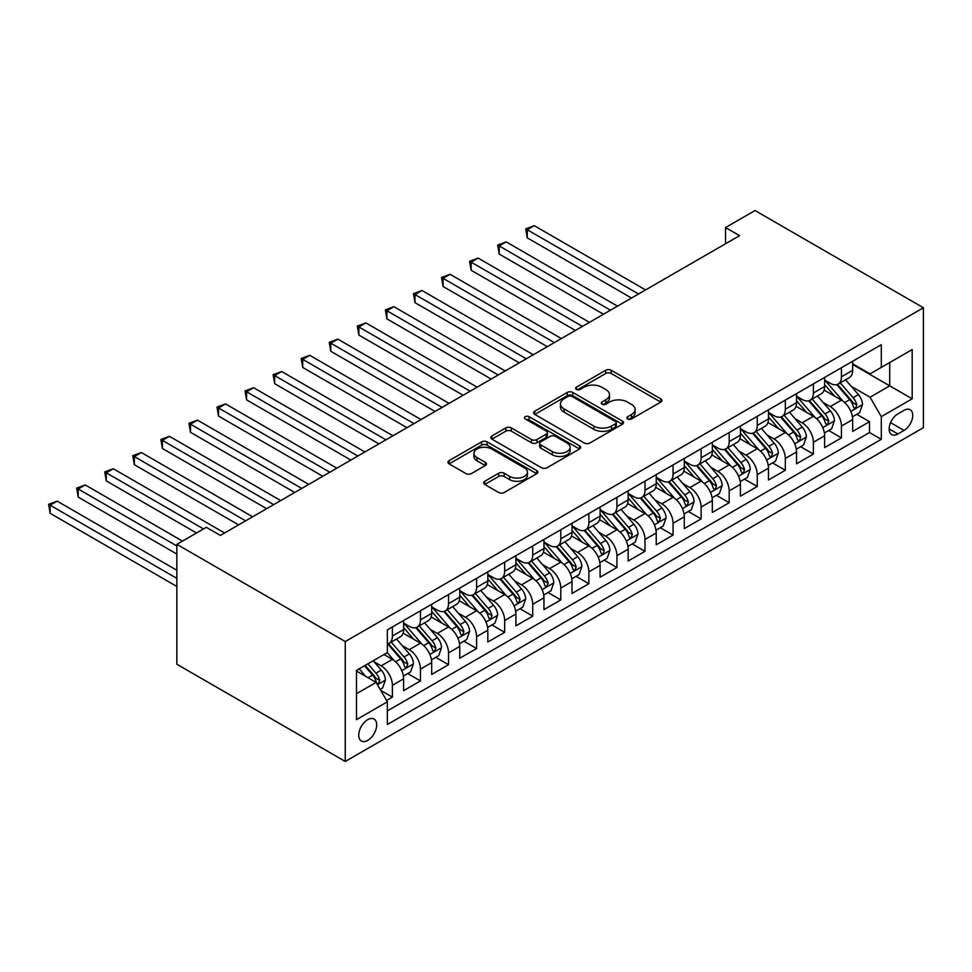 <?xml version="1.0" encoding="UTF-8"?>
<svg xmlns="http://www.w3.org/2000/svg" width="972" height="972" viewBox="0 0 972 972"><rect width="100%" height="100%" fill="white"/><g stroke="black" fill="none" stroke-linecap="round" stroke-linejoin="round"><path stroke-width="1.46" d="M627.669 418.968A2.722 1.58 0 0 0 631.521 418.968L660.79 402.068A3.9 2.248 0 0 0 661.932 400.476A3.9 2.248 0 0 0 660.79 398.885L611.206 370.259A3.9 2.248 0 0 0 605.702 370.259L576.432 387.16A2.722 1.58 0 0 0 575.631 388.265A2.722 1.58 0 0 0 576.432 389.383A2.722 1.58 0 0 0 580.284 389.383L584.075 387.196A12.466 7.193 0 0 1 601.704 387.196L605.835 389.578A12.466 7.193 0 0 1 609.493 394.668A12.466 7.193 0 0 1 605.835 399.759L602.045 401.946A2.722 1.58 0 0 0 601.255 403.064A2.722 1.58 0 0 0 602.045 404.17A2.722 1.58 0 0 0 605.908 404.17L609.699 401.983A12.466 7.193 0 0 1 627.329 401.983L631.46 404.376A12.466 7.193 0 0 1 635.105 409.455A12.466 7.193 0 0 1 631.46 414.546L627.669 416.733A2.722 1.58 0 0 0 626.867 417.851A2.722 1.58 0 0 0 627.669 418.968L627.669 416.733M367.708 740.397A12.697 7.339 120 0 0 376.006 729.207A12.697 7.339 120 0 0 374.05 719.025A12.697 7.339 120 0 0 367.708 719.657A12.697 7.339 120 0 0 359.409 730.847A12.697 7.339 120 0 0 361.353 741.029A12.697 7.339 120 0 0 367.708 740.397M484.761 481.274A3.9 2.248 0 0 0 483.619 482.865A3.9 2.248 0 0 0 484.761 484.457L498.672 492.488A3.9 2.248 0 0 0 504.189 492.488L536.69 473.716A3.9 2.248 0 0 0 537.832 472.125A3.9 2.248 0 0 0 536.69 470.533L487.106 441.908A3.9 2.248 0 0 0 481.59 441.908L449.088 460.679A3.9 2.248 0 0 0 447.946 462.259A3.9 2.248 0 0 0 449.088 463.851L465.892 473.558A3.9 2.248 0 0 0 471.408 473.558L485.32 465.527A3.9 2.248 0 0 0 486.45 463.936A3.9 2.248 0 0 0 485.32 462.344L476.985 457.533A10.425 6.014 0 0 1 473.923 453.28A10.425 6.014 0 0 1 480.362 447.715A10.425 6.014 0 0 1 491.723 449.028L524.37 467.872A10.425 6.014 0 0 1 527.419 472.125A10.425 6.014 0 0 1 520.98 477.689A10.425 6.014 0 0 1 509.62 476.377L504.189 473.243A3.9 2.248 0 0 0 498.672 473.243L484.761 481.274L484.761 484.457L498.672 476.474L498.672 473.243M923.4 307.76L755.013 210.535L725.537 227.557L739.571 235.661L220.365 535.414L206.331 527.322L176.855 544.332L345.254 641.556L923.4 307.76L923.4 427.668L345.254 761.465L345.254 641.556M584.354 443.025A3.9 2.248 0 0 0 589.858 443.025L622.372 424.254A3.9 2.248 0 0 0 623.502 422.662A3.9 2.248 0 0 0 622.372 421.07L572.775 392.445A3.9 2.248 0 0 0 567.271 392.445L534.758 411.205A3.9 2.248 0 0 0 533.628 412.796A3.9 2.248 0 0 0 534.758 414.388L584.354 443.025M526.35 419.552A2.722 1.58 0 0 1 529.12 419.94L529.12 416.696L579.531 445.808A3.9 2.248 0 0 1 580.673 447.399A3.9 2.248 0 0 1 579.531 448.979L547.017 467.751A3.9 2.248 0 0 1 541.513 467.751L491.929 439.125L491.929 435.942A3.9 2.248 0 0 0 490.787 437.534A3.9 2.248 0 0 0 491.929 439.125M491.929 435.942L505.841 427.911A3.9 2.248 0 0 1 511.345 427.911L531.453 439.526A3.9 2.248 0 0 0 536.969 439.526L546.191 434.192A3.9 2.248 0 0 0 547.333 432.601A3.9 2.248 0 0 0 546.191 431.009L525.257 418.92A2.722 1.58 0 0 1 524.455 417.814A2.722 1.58 0 0 1 526.144 416.356A2.722 1.58 0 0 1 529.12 416.696M386.577 700.496L392.396 697.131L380.757 690.412M374.135 661.786L381.17 665.856A15.88 9.161 60 0 1 392.396 685.309L403.623 678.821L403.623 690.655L420.463 680.922L407.693 673.56M402.189 645.59L409.236 649.661A15.88 9.161 60 0 1 420.463 669.101L431.69 662.612L431.69 674.447L448.529 664.727L435.76 657.351M430.256 629.382L437.303 633.452A15.88 9.161 60 0 1 448.529 652.892L459.756 646.416L459.756 658.238L476.596 648.518L463.826 641.143M458.322 613.174L465.369 617.244A15.88 9.161 60 0 1 476.596 636.696L487.823 630.208L487.823 642.042L504.662 632.322L491.893 624.947M486.389 596.978L493.436 601.048A15.88 9.161 60 0 1 504.662 620.488L515.889 614.012L515.889 625.834L532.729 616.114L519.959 608.739M514.455 580.77L521.502 584.84A15.88 9.161 60 0 1 532.729 604.28L543.956 597.804L543.956 609.638L560.795 599.906L548.026 592.543M542.522 564.574L549.569 568.632A15.88 9.161 60 0 1 560.795 588.084L572.022 581.596L572.022 593.43L588.862 583.71L576.092 576.335M570.588 548.366L577.635 552.436A15.88 9.161 60 0 1 588.862 571.876L600.089 565.4L600.089 577.222L616.928 567.502L604.159 560.127M598.655 532.158L605.702 536.228A15.88 9.161 60 0 1 616.928 555.68L628.155 549.192L628.155 561.026L644.995 551.306L632.225 543.931M626.721 515.962L633.768 520.032A15.88 9.161 60 0 1 644.995 539.472L656.222 532.996L656.222 544.818L673.061 535.098L660.292 527.723M654.788 499.754L661.835 503.824A15.88 9.161 60 0 1 673.061 523.264L684.288 516.788L684.288 528.61L701.116 518.89L688.346 511.515M682.854 483.558L689.901 487.616A15.88 9.161 60 0 1 701.116 507.068L712.342 500.58L712.342 512.414L729.182 502.694L716.413 495.319M710.909 467.35L717.956 471.42A15.88 9.161 60 0 1 729.182 490.86L740.409 484.384L740.409 496.206L757.249 486.486L744.479 479.111M738.975 451.142L746.022 455.212A15.88 9.161 60 0 1 757.249 474.652L768.475 468.176L768.475 480.01L785.315 470.278L772.546 462.915M767.042 434.946L774.089 439.016A15.88 9.161 60 0 1 785.315 458.456L796.542 451.968L796.542 463.802L813.382 454.082L800.612 446.707M795.108 418.738L802.155 422.808A15.88 9.161 60 0 1 813.382 442.248L824.608 435.772L824.608 447.594L841.448 437.874L841.448 426.052A15.88 9.161 -120 0 0 830.222 406.6L823.175 402.53M828.679 430.499L841.448 437.874M403.623 678.821A15.88 9.161 -120 0 0 392.396 659.381L383.976 654.521M431.69 662.612A15.88 9.161 -120 0 0 420.463 643.172L403.113 633.149M459.756 646.416A15.88 9.161 -120 0 0 448.529 626.964L431.179 616.953M487.823 630.208A15.88 9.161 -120 0 0 476.596 610.768L459.246 600.745M515.889 614.012A15.88 9.161 -120 0 0 504.662 594.56L487.312 584.537M543.956 597.804A15.88 9.161 -120 0 0 532.729 578.364L515.367 568.341M572.022 581.596A15.88 9.161 -120 0 0 560.795 562.156L543.433 552.132M600.089 565.4A15.88 9.161 -120 0 0 588.862 545.948L571.5 535.937M628.155 549.192A15.88 9.161 -120 0 0 616.928 529.752L599.566 519.728M656.222 532.996A15.88 9.161 -120 0 0 644.995 513.544L627.633 503.52M684.288 516.788A15.88 9.161 -120 0 0 673.061 497.348L655.699 487.324M712.342 500.58A15.88 9.161 -120 0 0 701.116 481.14L683.766 471.116M740.409 484.384A15.88 9.161 -120 0 0 729.182 464.932L711.832 454.92M768.475 468.176A15.88 9.161 -120 0 0 757.249 448.736L739.899 438.712M796.542 451.968A15.88 9.161 -120 0 0 785.315 432.528L767.965 422.504M824.608 435.772A15.88 9.161 -120 0 0 813.382 416.32L796.032 406.308M904.033 410.33L897.861 413.89A12.308 7.108 120 0 0 889.817 424.74A12.308 7.108 120 0 0 891.713 434.593A12.308 7.108 120 0 0 897.861 433.986L904.033 430.426A12.308 7.108 120 0 0 912.076 419.576A12.308 7.108 120 0 0 910.181 409.722A12.308 7.108 120 0 0 904.033 410.33M356.481 693.729L376.128 682.38L387.354 701.833L387.354 724.517L881.3 439.332L881.3 416.648L870.074 397.208L851.241 386.334M387.354 701.833L356.481 719.657L356.481 670.401L387.354 652.577L387.354 629.88L881.3 344.708L881.3 367.392L912.173 349.568L912.173 398.824L881.3 416.648M403.623 623.076L409.236 626.32A15.88 9.161 60 0 0 417.182 627.11L428.409 620.622A15.88 9.161 -120 0 0 431.69 613.356L431.69 604.28M431.69 606.88L437.303 610.112A15.88 9.161 60 0 0 445.249 610.902L456.476 604.426A15.88 9.161 -120 0 0 459.756 597.16L459.756 588.084M459.756 590.672L465.369 593.916A15.88 9.161 60 0 0 473.315 594.706L484.542 588.218A15.88 9.161 -120 0 0 487.823 580.952L487.823 571.876M487.823 574.476L493.436 577.708A15.88 9.161 60 0 0 501.37 578.498L512.596 572.022A15.88 9.161 -120 0 0 515.889 564.744L515.889 555.668M515.889 558.268L521.502 561.512A15.88 9.161 60 0 0 529.436 562.29L540.663 555.814A15.88 9.161 -120 0 0 543.956 548.548L543.956 539.472M543.956 542.06L549.569 545.304A15.88 9.161 60 0 0 557.503 546.094L568.729 539.606A15.88 9.161 -120 0 0 572.022 532.34L572.022 523.264M572.022 525.864L577.635 529.096A15.88 9.161 60 0 0 585.569 529.886L596.796 523.41A15.88 9.161 -120 0 0 600.089 516.132L600.089 507.068M600.089 509.656L605.702 512.9A15.88 9.161 60 0 0 613.636 513.69L624.862 507.202A15.88 9.161 -120 0 0 628.155 499.936L628.155 490.86M628.155 493.448L633.768 496.692A15.88 9.161 60 0 0 641.702 497.482L652.929 490.994A15.88 9.161 -120 0 0 656.222 483.728L656.222 474.652M656.222 477.252L661.835 480.496A15.88 9.161 60 0 0 669.769 481.274L680.995 474.798A15.88 9.161 -120 0 0 684.288 467.532L684.288 458.456M684.288 461.044L689.901 464.288A15.88 9.161 60 0 0 697.835 465.078L709.062 458.59A15.88 9.161 -120 0 0 712.342 451.324L712.342 442.248M712.342 444.848L717.956 448.08A15.88 9.161 60 0 0 725.902 448.87L737.128 442.394A15.88 9.161 -120 0 0 740.409 435.116L740.409 426.052M740.409 428.64L746.022 431.884A15.88 9.161 60 0 0 753.968 432.662L765.195 426.186A15.88 9.161 -120 0 0 768.475 418.92L768.475 409.844M768.475 412.432L774.089 415.676A15.88 9.161 60 0 0 782.035 416.466L793.261 409.977A15.88 9.161 -120 0 0 796.542 402.712L796.542 393.636M796.542 396.236L802.155 399.468A15.88 9.161 60 0 0 810.101 400.257L821.316 393.782A15.88 9.161 -120 0 0 824.608 386.516L824.608 377.44M387.354 710.909L869.515 432.528L869.515 421.678L852.675 431.398L852.675 419.564A15.88 9.161 -120 0 0 841.448 400.124L824.098 390.1M824.608 380.028L830.222 383.272A15.88 9.161 -120 0 0 838.156 384.062A15.88 9.161 -120 0 0 841.448 376.784L841.448 367.72M838.156 384.062L849.382 377.573A15.88 9.161 -120 0 0 852.675 370.308L852.675 361.232M392.396 626.964L392.396 636.04A15.88 9.161 60 0 1 389.116 643.306A15.88 9.161 60 0 1 387.354 643.95M389.116 643.306L400.343 636.83A15.88 9.161 -120 0 0 403.623 629.564L403.623 620.488M420.463 610.768L420.463 619.844A15.88 9.161 60 0 1 417.182 627.11M448.529 594.56L448.529 603.636A15.88 9.161 60 0 1 445.249 610.902M476.596 578.364L476.596 587.428A15.88 9.161 60 0 1 473.315 594.706M504.662 562.156L504.662 571.232A15.88 9.161 60 0 1 501.37 578.498M532.729 545.948L532.729 555.024A15.88 9.161 60 0 1 529.436 562.29M560.795 529.752L560.795 538.828A15.88 9.161 60 0 1 557.503 546.094M588.862 513.544L588.862 522.62A15.88 9.161 60 0 1 585.569 529.886M616.928 497.336L616.928 506.412A15.88 9.161 60 0 1 613.636 513.69M644.995 481.14L644.995 490.216A15.88 9.161 60 0 1 641.702 497.482M673.061 464.932L673.061 474.008A15.88 9.161 60 0 1 669.769 481.274M701.116 448.736L701.116 457.8A15.88 9.161 60 0 1 697.835 465.078M729.182 432.528L729.182 441.604A15.88 9.161 60 0 1 725.902 448.87M757.249 416.32L757.249 425.396A15.88 9.161 60 0 1 753.968 432.662M785.315 400.124L785.315 409.2A15.88 9.161 60 0 1 782.035 416.466M813.382 383.916L813.382 392.992A15.88 9.161 60 0 1 810.101 400.257M813.382 442.248L813.382 454.082M785.315 458.456L785.315 470.278M757.249 474.652L757.249 486.486M729.182 490.86L729.182 502.694M701.116 507.068L701.116 518.89M673.061 523.264L673.061 535.098M644.995 539.472L644.995 551.306M616.928 555.68L616.928 567.502M588.862 571.876L588.862 583.71M560.795 588.084L560.795 599.906M532.729 604.28L532.729 616.114M504.662 620.488L504.662 632.322M476.596 636.696L476.596 648.518M448.529 652.892L448.529 664.727M420.463 669.101L420.463 680.922M392.396 685.309L392.396 697.131M376.128 682.38L356.481 671.044M870.074 397.208L889.72 385.86L889.72 362.532L912.173 349.568M852.675 364.476L912.173 398.824M852.675 363.832L870.074 373.868L881.3 367.392M176.855 544.332L176.855 664.241L345.254 761.465M725.537 227.557L725.537 243.753M856.745 414.303L869.515 421.678M869.515 432.528L881.3 439.332M628.763 419.345L631.46 417.79A12.466 7.193 0 0 0 635.105 412.699L635.105 409.455M609.493 394.668L609.493 397.913A12.466 7.193 0 0 1 605.835 403.003L603.138 404.559M660.741 402.092L611.206 373.491A3.9 2.248 0 0 0 605.702 373.491L577.514 389.772M622.311 424.278L572.775 395.689A3.9 2.248 0 0 0 567.271 395.689L534.819 414.424M615.483 423.78A2.722 1.58 0 0 0 616.272 422.662A2.722 1.58 0 0 0 615.483 421.544L571.949 396.418A2.722 1.58 0 0 0 568.098 396.418L564.1 398.727A12.466 7.193 0 0 0 560.455 403.817A12.466 7.193 0 0 0 564.1 408.908L593.856 426.076A12.466 7.193 0 0 0 611.485 426.076L615.483 423.78L615.483 427.012A2.722 1.58 0 0 0 616.272 425.906L616.272 422.662M560.455 403.817L560.455 407.061A12.466 7.193 0 0 0 564.1 412.14L564.1 408.908M615.483 427.012L611.485 429.32A12.466 7.193 0 0 1 593.856 429.32L564.1 412.14M491.978 439.15L505.841 431.155L505.841 427.911M547.333 432.601L547.333 435.845A3.9 2.248 0 0 1 546.191 437.436L536.969 442.758A3.9 2.248 0 0 1 531.453 442.758L511.345 431.155A3.9 2.248 0 0 0 505.841 431.155M529.12 419.94L579.482 449.015M552.327 451.567A10.425 6.014 0 0 0 563.687 452.867A10.425 6.014 0 0 0 570.114 447.314A10.425 6.014 0 0 0 567.065 443.062L555.559 436.416A3.9 2.248 0 0 0 550.055 436.416L540.821 441.75A3.9 2.248 0 0 0 539.679 443.341A3.9 2.248 0 0 0 540.821 444.933L552.327 451.567L552.327 454.811A10.425 6.014 0 0 0 563.687 456.111A10.425 6.014 0 0 0 570.114 450.558L570.114 447.314M539.679 443.341L539.679 446.573A3.9 2.248 0 0 0 540.821 448.165L540.821 444.933M552.327 454.811L540.821 448.165M527.419 472.125L527.419 475.369A10.425 6.014 0 0 1 520.98 480.921A10.425 6.014 0 0 1 509.62 479.621L504.189 476.474A3.9 2.248 0 0 0 498.672 476.474M473.923 453.28L473.923 456.524A10.425 6.014 0 0 0 476.985 460.777L476.985 457.533M485.259 465.552L476.985 460.777M536.69 470.533L536.69 473.716L487.106 445.152A3.9 2.248 0 0 0 481.59 445.152L449.137 463.887M852.444 416.781L859.685 412.602L862.492 404.498A10.522 6.075 -120 0 0 858.398 394.62L845.579 379.773M843.003 401.144L827.804 383.539A30.363 17.532 -120 0 0 824.608 380.198M834.669 396.212L826.164 386.358A25.199 14.556 -120 0 0 824.608 384.669M645.554 289.935L534.272 225.686L527.261 229.744L527.261 237.848L631.521 298.04M836.734 384.633L849.698 399.638A10.522 6.075 60 0 1 853.452 406.891L854.218 408.131L855.639 407.936L856.818 404.947A10.522 6.075 -120 0 0 853.064 397.694L840.245 382.859M837.487 384.377L851.436 400.513A5.358 3.098 60 0 1 852.784 402.615L856.818 404.947M527.261 237.848L525.718 228.857L638.531 293.994M525.718 228.857L534.272 225.686M824.378 432.99L831.631 428.798L834.426 420.694A10.522 6.075 -120 0 0 830.331 410.828L817.513 395.981M814.949 417.353L799.737 399.747A30.363 17.532 -120 0 0 796.542 396.406M806.602 412.407L798.097 402.566A25.199 14.556 -120 0 0 796.542 400.865M617.487 306.144L506.205 241.894L499.195 245.952L499.195 254.044L603.454 314.248M808.668 400.829L821.632 415.846A10.522 6.075 60 0 1 825.386 423.087L826.151 424.339L827.573 424.144L828.752 421.143A10.522 6.075 -120 0 0 824.997 413.902L812.179 399.055M809.433 400.586L823.369 416.721A5.358 3.098 60 0 1 824.718 418.823L828.752 421.143M499.195 254.044L497.652 245.053L610.465 310.19M497.652 245.053L506.205 241.894M796.311 449.198L803.565 445.006L806.371 436.902A10.522 6.075 -120 0 0 802.264 427.024L789.446 412.177M786.883 433.561L771.671 415.943A30.363 17.532 -120 0 0 768.475 412.614M778.536 428.616L770.031 418.762A25.199 14.556 -120 0 0 768.475 417.073M589.421 322.34L478.139 258.102L471.128 262.148L471.128 270.252L575.388 330.444M780.601 417.037L793.565 432.054A10.522 6.075 60 0 1 797.319 439.295L798.085 440.547L799.506 440.34L800.685 437.351A10.522 6.075 -120 0 0 796.943 430.11L784.112 415.263M781.367 416.794L795.303 432.929A5.358 3.098 60 0 1 796.651 435.019L800.685 437.351M471.128 270.252L469.585 261.261L582.398 326.398M469.585 261.261L478.139 258.102M768.245 465.394L775.498 461.214L778.305 453.11A10.522 6.075 -120 0 0 774.21 443.232L761.38 428.385M758.816 449.757L743.604 432.151A30.363 17.532 -120 0 0 740.409 428.81M750.469 444.824L741.964 434.97A25.199 14.556 -120 0 0 740.409 433.281M561.354 338.548L450.072 274.298L443.062 278.357L443.062 286.461L547.321 346.652M752.535 433.233L765.499 448.25A10.522 6.075 60 0 1 769.253 455.503L770.018 456.743L771.44 456.548L772.619 453.56A10.522 6.075 -120 0 0 768.876 446.306L756.046 431.459M753.3 432.99L767.236 449.125A5.358 3.098 60 0 1 768.585 451.227L772.619 453.56M443.062 286.461L441.519 277.457L554.344 342.594M441.519 277.457L450.072 274.298M740.178 481.602L747.432 477.41L750.238 469.306A10.522 6.075 -120 0 0 746.144 459.44L733.313 444.593M730.75 465.965L715.538 448.359A30.363 17.532 -120 0 0 712.342 445.018M722.403 461.02L713.898 451.178A25.199 14.556 -120 0 0 712.342 449.477M533.288 354.756L422.006 290.507L414.995 294.552L414.995 302.656L519.255 362.86M724.468 449.441L737.444 464.458A10.522 6.075 60 0 1 741.186 471.699L741.952 472.951L743.373 472.744L744.552 469.755A10.522 6.075 -120 0 0 740.81 462.514L727.979 447.667M725.234 449.198L739.17 465.333A5.358 3.098 60 0 1 740.518 467.423L744.552 469.755M414.995 302.656L413.452 293.666L526.277 358.802M413.452 293.666L422.006 290.507M712.112 497.798L719.365 493.618L722.172 485.514A10.522 6.075 -120 0 0 718.077 475.636L705.247 460.789M702.683 482.161L687.471 464.555A30.363 17.532 -120 0 0 684.288 461.226M694.336 477.228L685.831 467.374A25.199 14.556 -120 0 0 684.288 465.685M505.221 370.952L393.939 306.715L386.929 310.761L386.929 318.865L491.188 379.056M696.402 465.649L709.378 480.666A10.522 6.075 60 0 1 713.12 487.908L713.885 489.159L715.307 488.952L716.486 485.964A10.522 6.075 -120 0 0 712.743 478.722L699.913 463.875M697.167 465.394L711.103 481.529A5.358 3.098 60 0 1 712.452 483.631L716.486 485.964M386.929 318.865L385.386 309.874L498.211 375.01M385.386 309.874L393.939 306.715M684.045 514.006L691.299 509.814L694.105 501.722A10.522 6.075 -120 0 0 690.011 491.844L677.18 476.997M674.617 498.369L659.405 480.763A30.363 17.532 -120 0 0 656.222 477.422M666.282 493.424L657.765 483.582A25.199 14.556 -120 0 0 656.222 481.881M477.155 387.16L365.885 322.911L358.862 326.969L358.862 335.061L463.122 395.264M668.335 481.845L681.311 496.862A10.522 6.075 60 0 1 685.053 504.116L685.819 505.355L687.24 505.161L688.431 502.16A10.522 6.075 -120 0 0 684.677 494.918L671.859 480.071M669.101 481.602L683.037 497.737A5.358 3.098 60 0 1 684.385 499.839L688.431 502.16M358.862 335.061L357.319 326.07L470.144 391.206M357.319 326.07L365.885 322.911M655.979 530.214L663.232 526.022L666.039 517.918A10.522 6.075 -120 0 0 661.944 508.04L649.114 493.193M646.55 514.577L631.338 496.959A30.363 17.532 -120 0 0 628.155 493.63M638.215 509.632L629.71 499.778A25.199 14.556 -120 0 0 628.155 498.089M449.088 403.368L337.819 339.119L330.796 343.165L330.796 351.269L435.055 411.46M640.269 498.053L653.245 513.07A10.522 6.075 60 0 1 656.987 520.312L657.752 521.563L659.174 521.357L660.365 518.368A10.522 6.075 -120 0 0 656.61 511.126L643.792 496.279M641.034 497.81L654.97 513.945A5.358 3.098 60 0 1 656.319 516.035L660.365 518.368M330.796 351.269L329.253 342.278L442.078 407.414M329.253 342.278L337.819 339.119M627.912 546.41L635.166 542.23L637.972 534.126A10.522 6.075 -120 0 0 633.878 524.248L621.059 509.401M618.484 530.773L603.272 513.167A30.363 17.532 -120 0 0 600.089 509.826M610.149 525.84L601.644 515.986A25.199 14.556 -120 0 0 600.089 514.297M421.022 419.564L309.752 355.315L302.729 359.373L302.729 367.477L406.989 427.668M612.202 514.249L625.178 529.266A10.522 6.075 60 0 1 628.933 536.52L629.698 537.759L631.107 537.565L632.298 534.576A10.522 6.075 -120 0 0 628.544 527.322L615.726 512.475M612.968 514.006L626.904 530.141A5.358 3.098 60 0 1 628.252 532.243L632.298 534.576M302.729 367.477L301.186 358.474L414.011 423.622M301.186 358.474L309.752 355.315M599.846 562.618L607.099 558.426L609.906 550.322A10.522 6.075 -120 0 0 605.811 540.456L592.993 525.609M590.417 546.981L575.217 529.375A30.363 17.532 -120 0 0 572.022 526.034M582.082 542.036L573.577 532.194A25.199 14.556 -120 0 0 572.022 530.493M392.967 435.772L281.686 371.523L274.663 375.569L274.663 383.673L378.934 443.876M584.136 530.457L597.112 545.474A10.522 6.075 60 0 1 600.866 552.716L601.632 553.967L603.053 553.773L604.232 550.772A10.522 6.075 -120 0 0 600.477 543.53L587.659 528.683M584.901 530.214L598.837 546.349A5.358 3.098 60 0 1 600.186 548.439L604.232 550.772M274.663 383.673L273.12 374.682L385.945 439.818M273.12 374.682L281.686 371.523M571.779 578.826L579.033 574.634L581.839 566.53A10.522 6.075 -120 0 0 577.745 556.652L564.926 541.805M562.351 563.177L547.151 545.571A30.363 17.532 -120 0 0 543.956 542.242M554.016 558.244L545.511 548.39A25.199 14.556 -120 0 0 543.956 546.701M364.901 451.968L253.619 387.731L246.596 391.777L246.596 399.881L350.868 460.072M556.081 546.665L569.045 561.682A10.522 6.075 60 0 1 572.8 568.924L573.565 570.175L574.987 569.969L576.165 566.98A10.522 6.075 -120 0 0 572.411 559.738L559.593 544.891M556.835 546.422L570.771 562.557A5.358 3.098 60 0 1 572.131 564.647L576.165 566.98M246.596 399.881L245.053 390.89L357.878 456.026M245.053 390.89L253.619 387.731M543.725 595.022L550.966 590.842L553.773 582.738A10.522 6.075 -120 0 0 549.678 572.86L536.86 558.013M534.284 579.385L519.084 561.78A30.363 17.532 -120 0 0 515.889 558.438M525.949 574.44L517.444 564.598A25.199 14.556 -120 0 0 515.889 562.91M336.834 468.176L225.553 403.927L218.542 407.985L218.542 416.077L322.801 476.28M528.015 562.861L540.979 577.878A10.522 6.075 60 0 1 544.733 585.132L545.499 586.371L546.92 586.177L548.099 583.188A10.522 6.075 -120 0 0 544.344 575.934L531.526 561.087M528.768 562.618L542.704 578.753A5.358 3.098 60 0 1 544.065 580.855L548.099 583.188M218.542 416.077L216.987 407.086L329.812 472.222M216.987 407.086L225.553 403.927M515.658 611.23L522.912 607.038L525.706 598.934A10.522 6.075 -120 0 0 521.612 589.056L508.793 574.221M506.218 595.593L491.018 577.988A30.363 17.532 -120 0 0 487.823 574.646M497.883 590.648L489.378 580.794A25.199 14.556 -120 0 0 487.823 579.105M308.768 484.384L197.486 420.135L190.476 424.181L190.476 432.285L294.735 492.476M499.948 579.069L512.912 594.086A10.522 6.075 60 0 1 516.667 601.328L517.432 602.579L518.854 602.373L520.032 599.384A10.522 6.075 -120 0 0 516.278 592.142L503.46 577.295M500.714 578.826L514.65 594.961A5.358 3.098 60 0 1 515.998 597.051L520.032 599.384M190.476 432.285L188.933 423.294L301.745 488.43M188.933 423.294L197.486 420.135M487.592 627.426L494.845 623.246L497.652 615.142A10.522 6.075 -120 0 0 493.545 605.264L480.727 590.417M478.163 611.789L462.951 594.184A30.363 17.532 -120 0 0 459.756 590.842M469.816 606.856L461.311 597.002A25.199 14.556 -120 0 0 459.756 595.314M280.701 500.58L169.42 436.331L162.409 440.389L162.409 448.493L266.668 508.684M471.882 595.277L484.846 610.282A10.522 6.075 60 0 1 488.6 617.536L489.366 618.775L490.787 618.581L491.966 615.592A10.522 6.075 -120 0 0 488.223 608.338L475.393 593.503M472.647 595.022L486.583 611.157A5.358 3.098 60 0 1 487.932 613.259L491.966 615.592M162.409 448.493L160.866 439.502L273.679 504.638M160.866 439.502L169.42 436.331M459.525 643.634L466.779 639.442L469.585 631.35A10.522 6.075 -120 0 0 465.479 621.473L452.66 606.625M450.097 627.997L434.885 610.392A30.363 17.532 -120 0 0 431.69 607.05M441.75 623.052L433.245 613.211A25.199 14.556 -120 0 0 431.69 611.51M252.635 516.788L141.353 452.539L134.343 456.597L134.343 464.689L238.602 524.892M443.815 611.473L456.779 626.49A10.522 6.075 60 0 1 460.534 633.732L461.299 634.983L462.721 634.789L463.899 631.788A10.522 6.075 -120 0 0 460.157 624.546L447.327 609.699M444.581 611.23L458.517 627.365A5.358 3.098 60 0 1 459.865 629.467L463.899 631.788M134.343 464.689L132.799 455.698L245.624 520.834M132.799 455.698L141.353 452.539M431.459 659.842L438.712 655.65L441.519 647.546A10.522 6.075 -120 0 0 437.424 637.668L424.594 622.821M422.03 644.205L406.818 626.588A30.363 17.532 -120 0 0 403.623 623.259M413.683 639.26L405.178 629.406A25.199 14.556 -120 0 0 403.623 627.718M224.568 532.984L113.287 468.747L106.276 472.793L106.276 480.897L196.502 532.984M415.749 627.681L428.725 642.699A10.522 6.075 60 0 1 432.467 649.94L433.233 651.191L434.654 650.985L435.833 647.996A10.522 6.075 -120 0 0 432.09 640.755L419.26 625.907M416.514 627.438L430.45 643.573A5.358 3.098 60 0 1 431.799 645.663L435.833 647.996M106.276 480.897L104.733 471.906L203.525 528.938M104.733 471.906L113.287 468.747M403.392 676.038L410.646 671.859L413.452 663.755A10.522 6.075 -120 0 0 409.358 653.877L396.527 639.029M393.964 660.401L387.245 652.625M385.617 655.468L384.535 654.205M182.469 541.088L85.22 484.943L78.21 489.001L78.21 497.105L176.855 554.052M387.682 643.877L400.658 658.894A10.522 6.075 60 0 1 404.401 666.148L405.166 667.387L406.588 667.193L407.766 664.204A10.522 6.075 -120 0 0 404.024 656.951L391.194 642.103M388.448 643.634L402.384 659.769A5.358 3.098 60 0 1 403.732 661.871L407.766 664.204M78.21 497.105L76.667 488.102L176.855 545.948M76.667 488.102L85.22 484.943M380.198 689.44L382.579 688.054L385.386 679.95A10.522 6.075 -120 0 0 381.291 670.085L373.212 660.729M365.679 676.354L359.178 668.833M357.55 671.664L356.481 670.413M176.855 570.26L57.166 501.151L50.143 505.197L50.143 513.301L176.855 586.456M364.512 665.759L372.592 675.103A10.522 6.075 60 0 1 376.334 682.344L377.1 683.595L378.521 683.389L379.712 680.4A10.522 6.075 -120 0 0 375.957 673.159L367.878 663.815M365.168 665.383L374.317 675.977A5.358 3.098 60 0 1 375.666 678.067L379.712 680.4M50.143 513.301L48.6 504.31L176.855 578.364M48.6 504.31L57.166 501.151M381.17 665.856L392.396 659.381M409.236 649.661L420.463 643.172M437.303 633.452L448.529 626.964M465.369 617.244L476.596 610.768M493.436 601.048L504.662 594.56M521.502 584.84L532.729 578.364M549.569 568.632L560.795 562.156M577.635 552.436L588.862 545.948M605.702 536.228L616.928 529.752M633.768 520.032L644.995 513.544M661.835 503.824L673.061 497.348M689.901 487.616L701.116 481.14M717.956 471.42L729.182 464.932M746.022 455.212L757.249 448.736M774.089 439.016L785.315 432.528M802.155 422.808L813.382 416.32M830.222 406.6L841.448 400.124M841.448 376.784L852.675 370.308M392.396 636.04L403.623 629.564M420.463 619.844L431.69 613.356M448.529 603.636L459.756 597.16M476.596 587.428L487.823 580.952M504.662 571.232L515.889 564.744M532.729 555.024L543.956 548.548M560.795 538.828L572.022 532.34M588.862 522.62L600.089 516.132M616.928 506.412L628.155 499.936M644.995 490.216L656.222 483.728M673.061 474.008L684.288 467.532M701.116 457.8L712.342 451.324M729.182 441.604L740.409 435.116M757.249 425.396L768.475 418.92M785.315 409.2L796.542 402.712M813.382 392.992L824.608 386.516M841.448 426.052L852.675 419.564M890.571 422.65L904.033 430.426M889.161 428.968L897.861 433.986M631.46 417.79L631.46 414.546M602.045 404.17L602.045 401.946M605.835 403.003L605.835 399.759M576.432 389.383L576.432 387.16M605.702 373.491L605.702 370.259M611.206 373.491L611.206 370.259M660.79 402.068L660.79 398.885M534.758 414.388L534.758 411.205M567.271 395.689L567.271 392.445M572.775 395.689L572.775 392.445M622.372 424.254L622.372 421.07M593.856 429.32L593.856 426.076M611.485 429.32L611.485 426.076M511.345 431.155L511.345 427.911M531.453 442.758L531.453 439.526M536.969 442.758L536.969 439.526M546.191 437.436L546.191 434.192M579.531 448.979L579.531 445.808M504.189 476.474L504.189 473.243M509.62 479.621L509.62 476.377M485.32 465.527L485.32 462.344M449.088 463.851L449.088 460.679M481.59 445.152L481.59 441.908M487.106 445.152L487.106 441.908M850.84 411.387L862.431 404.704M827.804 383.539L829.25 382.701M853.064 397.694L858.398 394.62M844.68 402.542L849.698 399.638M822.774 427.595L834.365 420.9M799.737 399.747L801.183 398.909M824.997 413.902L830.331 410.828M816.614 418.738L821.632 415.846M794.707 443.803L806.298 437.108M771.671 415.943L773.117 415.117M796.943 430.11L802.264 427.024M788.559 434.946L793.565 432.054M766.641 459.999L778.232 453.304M743.604 432.151L745.05 431.313M768.876 446.306L774.21 443.232M760.493 451.154L765.499 448.25M738.574 476.207L750.165 469.512M715.538 448.359L716.984 447.521M740.81 462.514L746.144 459.44M732.426 467.35L737.444 464.458M710.508 492.415L722.099 485.721M687.471 464.555L688.917 463.729M712.743 478.722L718.077 475.636M704.36 483.558L709.378 480.666M682.441 508.611L694.032 501.917M659.405 480.763L660.851 479.925M684.677 494.918L690.011 491.844M676.293 499.766L681.311 496.862M654.375 524.819L665.966 518.125M631.338 496.959L632.784 496.133M656.61 511.126L661.944 508.04M648.227 515.962L653.245 513.07M626.308 541.015L637.899 534.333M603.272 513.167L604.718 512.329M628.544 527.322L633.878 524.248M620.16 532.17L625.178 529.266M598.242 557.223L609.833 550.529M575.217 529.375L576.663 528.537M600.477 543.53L605.811 540.456M592.094 548.366L597.112 545.474M570.175 573.431L581.778 566.737M547.151 545.571L548.597 544.745M572.411 559.738L577.745 556.652M564.027 564.574L569.045 561.682M542.121 589.627L553.712 582.933M519.084 561.78L520.53 560.941M544.344 575.934L549.678 572.86M535.961 580.782L540.979 577.878M514.054 605.835L525.645 599.141M491.018 577.988L492.464 577.149M516.278 592.142L521.612 589.056M507.894 596.978L512.912 594.086M485.988 622.031L497.579 615.349M462.951 594.184L464.397 593.345M488.223 608.338L493.545 605.264M479.828 613.186L484.846 610.282M457.921 638.24L469.512 631.545M434.885 610.392L436.331 609.553M460.157 624.546L465.479 621.473M451.773 629.382L456.779 626.49M429.855 654.448L441.446 647.753M406.818 626.588L408.264 625.761M432.09 640.755L437.424 637.668M423.707 645.59L428.725 642.699M401.788 670.644L413.379 663.949M404.024 656.951L409.358 653.877M395.64 661.798L400.658 658.894M377.452 684.689L385.313 680.157M375.957 673.159L381.291 670.085M368.048 677.727L372.592 675.103"/></g></svg>
